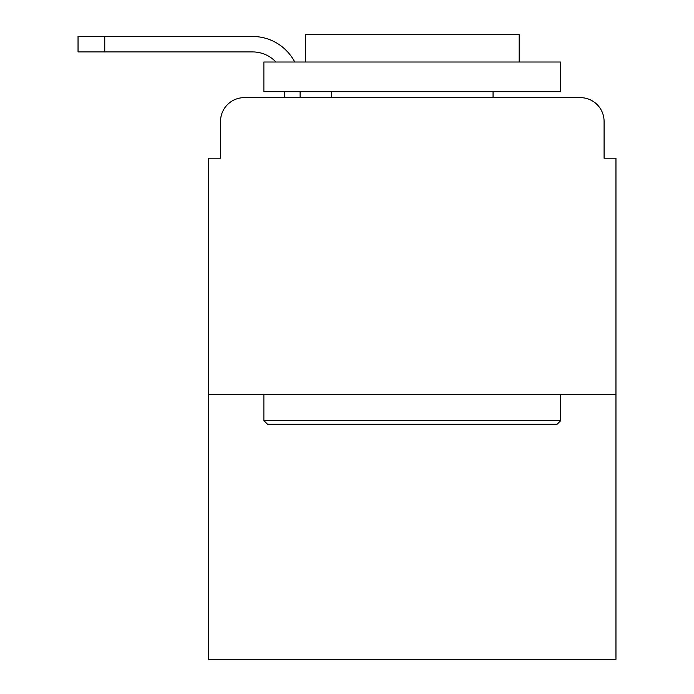 <?xml version="1.0" encoding="UTF-8"?>
<svg xmlns="http://www.w3.org/2000/svg" width="694" height="694" viewBox="0 0 694 694"><rect width="100%" height="100%" fill="white"/><g stroke="black" fill="none" stroke-linecap="round" stroke-linejoin="round"><path stroke-width="1.04" d="M220.536 121.381L220.536 158.197L220.536 121.381A23.752 23.752 0 0 1 244.288 97.637L284.661 97.637L284.661 91.695M615.96 394.496L208.66 394.496L208.66 659.3L615.96 659.3L615.96 158.197L604.084 158.197L604.084 121.381A23.752 23.752 0 0 0 580.331 97.637L244.288 97.637M208.66 394.496L208.66 158.197L220.536 158.197M300.094 91.695L300.094 97.637L319.691 97.637M504.928 97.637L580.331 97.637M604.084 158.197L604.084 121.381M275.952 62.009A32.063 32.063 0 0 0 252.599 51.92A32.063 32.063 0 0 1 275.952 62.009A32.063 32.063 0 0 0 252.599 51.92A32.063 32.063 0 0 1 275.952 62.009A32.063 32.063 0 0 0 252.599 51.92A32.063 32.063 0 0 1 275.952 62.009A32.063 32.063 0 0 0 252.599 51.92A32.063 32.063 0 0 1 275.952 62.009A32.063 32.063 0 0 0 252.599 51.92A32.063 32.063 0 0 1 275.952 62.009A32.063 32.063 0 0 0 252.599 51.92A32.063 32.063 0 0 1 275.952 62.009A32.063 32.063 0 0 0 252.599 51.92A32.063 32.063 0 0 1 275.952 62.009A32.063 32.063 0 0 0 252.599 51.92A32.063 32.063 0 0 1 275.952 62.009A32.063 32.063 0 0 0 252.599 51.92A32.063 32.063 0 0 1 275.952 62.009A32.063 32.063 0 0 0 252.599 51.92A32.063 32.063 0 0 1 275.952 62.009A32.063 32.063 0 0 0 252.599 51.92A32.063 32.063 0 0 1 275.952 62.009A32.063 32.063 0 0 0 252.599 51.92L78.04 51.92L78.04 36.478L252.599 36.478A47.496 47.496 0 0 1 294.707 62.009M104.759 36.478L252.599 36.478L104.759 36.478L252.599 36.478L104.759 36.478L252.599 36.478L104.759 36.478L252.599 36.478L104.759 36.478L252.599 36.478L104.759 36.478L252.599 36.478L104.759 36.478L252.599 36.478L104.759 36.478L252.599 36.478L104.759 36.478L252.599 36.478L104.759 36.478L252.599 36.478L104.759 36.478L252.599 36.478L104.759 36.478L104.759 51.92M557.178 424.181L267.442 424.181L263.876 420.625L560.743 420.625L557.178 424.181M263.876 62.009L560.743 62.009L560.743 91.695L263.876 91.695L263.876 62.009M519.181 62.009L519.181 34.7L305.438 34.7L305.438 62.009M263.876 394.496L263.876 420.625M560.743 394.496L560.743 420.625M331.567 91.695L331.567 97.637M493.061 91.695L493.061 97.637"/></g></svg>
